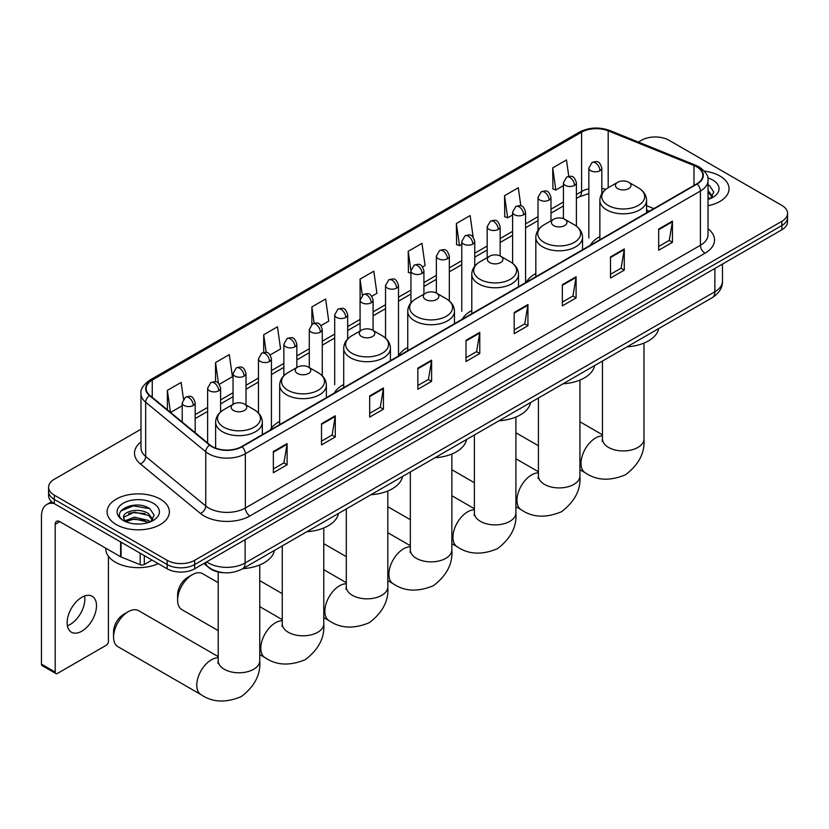 <?xml version="1.0" encoding="UTF-8"?>
<svg xmlns="http://www.w3.org/2000/svg" width="829" height="829" viewBox="0 0 829 829"><rect width="100%" height="100%" fill="white"/><g stroke="black" fill="none" stroke-linecap="round" stroke-linejoin="round"><path stroke-width="1.24" d="M279.663 421.422A34.383 19.855 0 0 0 270.181 430.106M343.703 384.449A34.383 19.855 0 0 0 334.222 393.133M407.744 347.475A34.383 19.855 0 0 0 398.262 356.159M471.784 310.502A34.383 19.855 0 0 0 462.302 319.186M535.824 273.529A34.383 19.855 0 0 0 526.342 282.212M599.864 236.555A34.383 19.855 0 0 0 590.383 245.239M649.221 211.271L646.579 210.203M223.82 572.715A19.461 11.233 180 0 1 209.24 567.948L203.841 563.492M140.982 429.225L54.299 479.266A19.461 11.233 0 0 0 48.59 487.214L48.59 495.69A19.461 11.233 0 0 0 54.299 503.638L167.147 568.787A19.461 11.233 0 0 0 194.67 568.787L781.851 229.778A19.461 11.233 0 0 0 787.55 221.84L787.55 217.602A19.461 11.233 0 0 1 781.851 225.54A19.461 11.233 0 0 0 787.55 217.602L787.55 213.364A19.461 11.233 0 0 0 781.851 205.416L669.003 140.267A19.461 11.233 0 0 0 641.48 140.267L638.371 142.06M48.59 487.214A19.461 11.233 0 0 0 54.299 495.162L167.147 560.311A19.461 11.233 0 0 0 194.67 560.311L194.67 564.549L781.851 225.54L194.67 564.549A19.461 11.233 0 0 1 167.147 564.549A19.461 11.233 0 0 0 194.67 564.549L194.67 568.787M54.299 495.162L54.299 499.4L167.147 564.549L54.299 499.4A19.461 11.233 0 0 1 48.59 491.452A19.461 11.233 0 0 0 54.299 499.4L54.299 503.638M719.924 176.017A31.139 17.979 0 0 0 704.37 171.147A31.139 17.979 0 0 1 719.924 176.017A31.139 17.979 0 0 1 729.043 188.732A31.139 17.979 0 0 0 719.924 176.017M160.266 499.131A31.139 17.979 0 0 0 126.329 495.234A31.139 17.979 0 0 0 107.107 511.845A31.139 17.979 0 0 0 116.226 524.56A31.139 17.979 0 0 0 150.163 528.456A31.139 17.979 0 0 0 169.385 511.845A31.139 17.979 0 0 0 160.266 499.131A31.139 17.979 0 0 0 126.329 495.234A31.139 17.979 0 0 0 107.107 511.845A31.139 17.979 0 0 0 116.226 524.56A31.139 17.979 0 0 0 150.163 528.456A31.139 17.979 0 0 0 169.385 511.845A31.139 17.979 0 0 0 160.266 499.131M696.754 166.878A20.756 11.989 180 0 1 702.837 175.354A20.756 11.989 180 0 1 696.754 183.831L241.685 446.562A20.756 11.989 180 0 1 210.006 444.955L149.925 395.423A20.756 11.989 180 0 1 146.173 388.552A20.756 11.989 180 0 1 152.256 380.076L581.595 132.194A20.756 11.989 180 0 1 608.185 130.847L693.987 165.541A20.756 11.989 180 0 1 696.754 166.878M697.116 166.67A21.274 12.29 0 0 0 694.277 165.292L608.476 130.609A21.274 12.29 0 0 0 581.233 131.977L151.883 379.858A21.274 12.29 0 0 0 149.5 395.599L209.582 445.132A21.274 12.29 0 0 0 242.058 446.769L697.116 184.038A21.274 12.29 0 0 0 697.116 166.67M273.342 451.536L273.342 472.727L287.103 464.779L287.103 443.598L273.342 451.536M273.342 468.965L283.943 462.851L287.052 444.292A5.192 2.995 -120 0 0 287.103 443.598M283.85 462.903L287.103 464.779M321.507 423.733L321.507 444.914L335.268 436.976L335.268 415.785L321.507 423.733M321.507 441.163L332.108 435.038L335.217 416.49A5.192 2.995 -120 0 0 335.268 415.785M332.014 435.09L335.268 436.976M369.672 395.92L369.672 417.111L383.433 409.163L383.433 387.972L369.672 395.92M369.672 413.35L380.273 407.226L383.381 388.677A5.192 2.995 -120 0 0 383.433 387.972M380.179 407.288L383.433 409.163M417.847 368.107L417.847 389.298L431.608 381.35L431.608 360.169L417.847 368.107M417.847 385.537L428.438 379.423L431.546 360.874A5.192 2.995 -120 0 0 431.608 360.169M428.344 379.475L431.608 381.35M658.682 229.063L658.682 250.254L672.443 242.306L672.443 221.125L658.682 229.063M658.682 246.493L669.283 240.379L672.381 221.82A5.192 2.995 -120 0 0 672.443 221.125M669.19 240.431L672.443 242.306M610.507 256.876L610.507 278.067L624.278 270.119L624.278 248.928L610.507 256.876M610.507 274.306L621.108 268.181L624.216 249.633A5.192 2.995 -120 0 0 624.278 248.928M621.014 268.233L624.278 270.119M562.342 284.689L562.342 305.87L576.103 297.932L576.103 276.741L562.342 284.689M562.342 302.108L572.943 295.994L576.051 277.446A5.192 2.995 -120 0 0 576.103 276.741M572.849 296.046L576.103 297.932M514.177 312.492L514.177 333.683L527.938 325.735L527.938 304.544L514.177 312.492M514.177 329.921L524.778 323.807L527.886 305.248A5.192 2.995 -120 0 0 527.938 304.544M524.684 323.859L527.938 325.735M466.012 340.304L466.012 361.496L479.773 353.548L479.773 332.356L466.012 340.304M466.012 357.734L476.613 351.61L479.711 333.061A5.192 2.995 -120 0 0 479.773 332.356M476.52 351.662L479.773 353.548M708.028 205.727A31.139 17.979 0 0 0 729.043 188.732A31.139 17.979 0 0 1 708.028 205.727M194.67 560.311L781.851 221.302A19.461 11.233 0 0 0 787.55 213.364M270.161 354.947L280.575 348.936L277.466 326.792L263.705 334.74L263.705 352.449M219.333 384.293L232.41 376.739L229.301 354.605L215.54 362.553L215.54 381.827M183.468 399.008L181.136 382.418L167.375 390.355L167.375 409.806M422.645 266.917L425.08 265.508L421.971 243.363L408.21 251.311L408.428 272.378M473.172 237.208L470.136 215.561L456.375 223.509L456.603 244.565M520.84 205.841L518.301 187.748L504.54 195.696L504.768 216.752M568.777 176.359L566.476 159.945L552.715 167.883L552.933 188.95M320.989 325.6L328.74 321.124L325.642 298.989L311.87 306.927L311.87 324.284M371.817 296.264L376.915 293.311L373.806 271.176L360.045 279.124L360.118 300.264M360.118 330.989L360.045 300.098M360.045 279.124L362.304 295.259M410.946 273.311L408.21 272.295M408.21 251.311L410.946 270.793A6.487 3.741 0 0 0 412.842 273.425A6.487 3.741 0 0 0 422.013 273.425A6.487 3.741 0 0 0 423.92 270.782C421.287 262.461 418.728 264.119 414.189 265.156A6.487 3.741 60 0 1 417.433 265.487A6.487 3.741 -120 0 1 422.013 273.425M456.375 223.509L459.484 245.643L461.774 244.327M459.484 245.643L456.375 244.482M504.54 195.696L507.649 217.83L512.602 214.98M507.649 217.83L504.54 216.67M552.715 167.883L555.813 190.028L563.43 185.634M555.813 190.028L552.715 188.867M311.87 306.927L314.16 323.186M263.705 334.74L266.192 352.449M215.54 362.553L218.462 383.34M170.567 412.448L182.214 405.723M167.375 390.355L170.463 412.355M708.028 197.219L709.976 198.753M708.028 198.898L708.577 199.271M708.028 190.494L712.484 196.473M708.028 192.173L712.152 196.908M708.028 199.447A21.15 12.207 0 0 0 712.857 197.364A21.15 12.207 0 0 0 712.857 180.1A21.15 12.207 0 0 0 707.779 177.934M710.484 198.545L713.8 192.038L709.603 185.727M708.028 184.94L709.323 185.53M617.719 188.618A7.782 4.497 0 0 0 628.724 188.618A7.782 4.497 0 0 0 628.724 182.266L638.392 187.851A21.45 12.383 0 0 1 638.392 205.364A21.45 12.383 0 0 1 608.051 205.364A21.45 12.383 0 0 1 608.051 187.851C602.766 190.981 600.041 195.157 599.864 200.349A23.357 13.482 0 0 0 606.704 209.882A23.357 13.482 0 0 0 632.154 212.804A23.357 13.482 0 0 0 646.579 200.349C646.402 195.157 643.677 190.981 638.392 187.851L628.724 182.266A7.782 4.497 0 0 0 617.719 182.266A7.782 4.497 0 0 0 617.719 188.618M627.097 346.823A35.678 20.601 0 0 0 658.692 328.585M553.679 225.592A7.782 4.497 0 0 0 564.684 225.592A7.782 4.497 0 0 0 564.684 219.239L574.352 224.825A21.45 12.383 0 0 1 574.352 242.337A21.45 12.383 0 0 1 544.011 242.337A21.45 12.383 0 0 1 544.011 224.825C538.726 227.954 536 232.13 535.824 237.322A23.357 13.482 0 0 0 542.663 246.855A23.357 13.482 0 0 0 568.114 249.778A23.357 13.482 0 0 0 582.538 237.322C582.362 232.13 579.637 227.954 574.352 224.825L564.684 219.239A7.782 4.497 0 0 0 553.679 219.239A7.782 4.497 0 0 0 553.679 225.592M563.057 383.796A35.678 20.601 0 0 0 594.652 365.558M489.638 262.565A7.782 4.497 0 0 0 500.643 262.565A7.782 4.497 0 0 0 500.643 256.213L510.312 261.798A21.45 12.383 0 0 1 510.312 279.311A21.45 12.383 0 0 1 479.97 279.311A21.45 12.383 0 0 1 479.97 261.798C474.685 264.928 471.96 269.104 471.784 274.295A23.357 13.482 0 0 0 478.623 283.829A23.357 13.482 0 0 0 504.073 286.751A23.357 13.482 0 0 0 518.498 274.295C518.322 269.104 515.597 264.928 510.312 261.798L500.643 256.213A7.782 4.497 0 0 0 489.638 256.213A7.782 4.497 0 0 0 489.638 262.565M499.017 420.769A35.678 20.601 0 0 0 530.612 402.531M425.598 299.538A7.782 4.497 0 0 0 436.603 299.538A7.782 4.497 0 0 0 436.603 293.186L446.271 298.761A21.45 12.383 0 0 1 446.271 316.284A21.45 12.383 0 0 1 415.93 316.284A21.45 12.383 0 0 1 415.93 298.761C410.645 301.901 407.92 306.077 407.744 311.269A23.357 13.482 0 0 0 414.583 320.802A23.357 13.482 0 0 0 440.033 323.724A23.357 13.482 0 0 0 454.458 311.269C454.282 306.077 451.556 301.901 446.271 298.761L436.603 293.186A7.782 4.497 0 0 0 425.598 293.186A7.782 4.497 0 0 0 425.598 299.538M434.976 457.743A35.678 20.601 0 0 0 466.572 439.505M361.558 336.512A7.782 4.497 0 0 0 372.563 336.512A7.782 4.497 0 0 0 372.563 330.16L382.231 335.735A21.45 12.383 0 0 1 382.231 353.258A21.45 12.383 0 0 1 351.89 353.258A21.45 12.383 0 0 1 351.89 335.735C346.605 338.874 343.88 343.04 343.703 348.242A23.357 13.482 0 0 0 350.543 357.776A23.357 13.482 0 0 0 376.003 360.698A23.357 13.482 0 0 0 390.418 348.242C390.241 343.04 387.516 338.874 382.231 335.735L372.563 330.16A7.782 4.497 0 0 0 361.558 330.16A7.782 4.497 0 0 0 361.558 336.512M370.936 494.716A35.678 20.601 0 0 0 402.531 476.478M177.603 600.144L177.603 594.849A14.269 8.238 -60 0 1 187.696 577.367L192.287 574.725A20.756 11.989 120 0 0 177.603 600.144A20.756 11.989 120 0 0 181.903 609.657L218.224 630.62M297.518 373.485A7.782 4.497 0 0 0 308.523 373.485A7.782 4.497 0 0 0 308.523 367.133L318.191 372.708A21.45 12.383 0 0 1 318.191 390.231A21.45 12.383 0 0 1 287.85 390.231A21.45 12.383 0 0 1 287.85 372.708C282.565 375.848 279.839 380.014 279.663 385.216A23.357 13.482 0 0 0 286.502 394.749A23.357 13.482 0 0 0 311.963 397.671A23.357 13.482 0 0 0 326.377 385.216C326.201 380.014 323.476 375.848 318.191 372.708L308.523 367.133A7.782 4.497 0 0 0 297.518 367.133A7.782 4.497 0 0 0 297.518 373.485M306.896 531.69A35.678 20.601 0 0 0 338.491 513.452M218.224 582.673L202.659 573.699A20.756 11.989 120 0 0 192.287 574.725L187.696 577.367M113.563 637.118L113.563 631.822A14.269 8.238 -60 0 1 123.656 614.341L128.246 611.698A20.756 11.989 120 0 0 113.563 637.118A20.756 11.989 120 0 0 117.863 646.63L201.074 694.671A20.756 11.989 -60 0 1 197.893 678.029A20.756 11.989 -60 0 1 211.457 659.739A20.756 11.989 -60 0 1 218.224 657.739M233.477 410.459A7.782 4.497 0 0 0 244.482 410.459A7.782 4.497 0 0 0 244.482 404.106L254.151 409.681A21.45 12.383 0 0 1 254.151 427.204A21.45 12.383 0 0 1 223.809 427.204A21.45 12.383 0 0 1 223.809 409.681C218.524 412.821 215.799 416.987 215.623 422.189A23.357 13.482 0 0 0 222.462 431.722A23.357 13.482 0 0 0 247.923 434.645A23.357 13.482 0 0 0 262.337 422.189C262.161 416.987 259.436 412.821 254.151 409.681L244.482 404.106A7.782 4.497 0 0 0 233.477 404.106A7.782 4.497 0 0 0 233.477 410.459M242.856 568.663A35.678 20.601 0 0 0 274.451 550.425M218.224 656.62L138.619 610.672A20.756 11.989 120 0 0 128.246 611.698L123.656 614.341M84.589 595.989A20.756 11.989 -60 0 1 70.175 624.465A20.756 11.989 -60 0 1 67.408 625.76M81.822 631.19A20.756 11.989 120 0 0 95.376 612.89A20.756 11.989 120 0 0 92.195 596.258A20.756 11.989 120 0 0 81.822 597.284A20.756 11.989 120 0 0 68.258 615.584A20.756 11.989 120 0 0 71.439 632.216A20.756 11.989 120 0 0 81.822 631.19M144.319 555.606L144.319 564.487L152.008 560.052M54.072 503.504A25.948 14.984 -120 0 0 46.828 504.467A25.948 14.984 -120 0 0 41.45 516.353L41.45 664.133L55.211 672.081L55.211 524.291A6.487 3.741 60 0 1 56.559 521.327A6.487 3.741 60 0 1 59.802 521.648L120.609 556.756L120.609 541.917M55.211 672.081A3.243 1.876 120 0 0 55.885 673.562L42.124 665.625A3.243 1.876 -60 0 1 41.45 664.133M55.885 673.562A3.243 1.876 120 0 0 57.502 673.407L106.133 645.335A3.243 1.876 120 0 0 108.423 641.356L108.423 556.3M144.319 564.487A3.243 1.876 180 0 1 140.163 564.694L121.044 556.964A3.243 1.876 180 0 1 120.609 556.756M105.801 548.207L105.801 548.922A32.435 18.725 0 0 0 115.304 562.166A32.435 18.725 0 0 0 158.266 563.658M134.723 523.887L139.614 524.032M125.003 520.778L134.453 517.182L148.609 520.488L150.329 521.866M125.873 521.69L134.453 518.861L148.919 522.384M125.158 521.441L123.635 517.887A14.663 8.466 0 0 0 126.008 521.804M152.826 519.586L148.609 513.762C139.811 507.203 121.708 511.255 123.635 517.887L123.583 517.234M123.676 518.094L124.081 516.995L134.453 512.135L148.609 515.451L152.495 520.021M150.826 521.659L154.142 515.151L149.945 508.84C135.106 498.177 108.744 512.229 123.967 520.85L124.723 521.306M153.199 503.213A21.15 12.207 0 0 0 123.293 503.213A21.15 12.207 0 0 0 123.293 520.477A21.15 12.207 0 0 0 153.199 520.477A21.15 12.207 0 0 0 153.199 503.213M120.879 510.965L133.293 505.866L149.666 508.643M128.63 513.441L133.293 512.591L144.982 513.597M128.63 520.166L133.293 519.317L144.982 520.322M206.69 561.844A25.948 14.984 0 0 0 208.431 562.964A25.948 14.984 0 0 0 245.125 562.964L714.878 291.756A25.948 14.984 0 0 0 722.473 281.166C722.66 287.601 719.24 293.114 712.184 297.694L242.441 568.901A12.974 7.492 60 0 0 245.125 562.964L245.125 539.658M714.878 268.451L714.878 291.756A12.974 7.492 60 0 1 712.184 297.694M205.633 562.456A12.974 8.673 129.5 0 0 207.892 566.673L203.955 563.43M781.851 229.778L781.851 221.302M167.147 568.787L167.147 560.311M708.028 228.742A32.435 18.725 180 0 1 705.013 253.218L249.943 515.949A6.487 3.741 60 0 1 245.353 508.001L700.422 245.27A25.948 14.984 0 0 0 708.028 234.68L708.028 180.442A25.948 14.984 180 0 1 700.422 191.033A6.487 3.741 -120 0 0 697.116 184.038M249.943 515.949A32.435 18.725 180 0 1 204.069 515.949A32.435 18.725 180 0 1 200.442 513.452L140.36 463.908A32.435 18.725 180 0 1 140.982 441.94M208.659 508.001A25.948 14.984 0 0 0 245.353 508.001L245.353 453.764A25.948 14.984 180 0 1 205.747 451.764L145.676 402.231A25.948 14.984 180 0 1 140.982 393.63L140.982 447.878A25.948 14.984 0 0 0 145.676 456.468L205.747 506.001A25.948 14.984 0 0 0 208.659 508.001M708.028 180.442C708.888 176.39 705.904 171.862 699.085 166.878L695.666 165.22A6.487 3.036 112 0 0 694.277 165.292M695.666 165.22L609.864 130.536C599.118 126.733 588.922 127.283 579.264 132.194A6.487 3.741 60 0 1 581.233 131.977M151.883 379.858A6.487 3.741 -120 0 0 149.925 380.065C143.189 384.905 140.205 389.433 140.982 393.63M149.5 395.599A6.487 4.342 129.5 0 0 145.676 402.231L145.676 456.468A6.487 4.342 -50.5 0 1 140.36 463.908M609.864 130.536A6.487 3.036 112 0 0 608.476 130.609M209.582 445.132A6.487 4.342 129.5 0 0 205.747 451.764L205.747 506.001A6.487 4.342 -50.5 0 1 200.442 513.452M242.058 446.769A6.487 3.741 60 0 1 245.353 453.764L700.422 191.033L700.422 245.27A6.487 3.741 60 0 0 705.013 253.218M152.256 380.076L152.256 397.34M693.987 165.541L693.987 185.427M608.185 130.847L608.185 187.768M653.812 208.618L646.579 205.696M605.802 189.344A20.756 11.989 0 0 0 601.813 188.442M588.839 188.805A20.756 11.989 0 0 0 581.595 191.52L576.404 194.514M581.595 132.194L581.595 191.52A11.679 6.746 60 0 1 579.181 196.867L576.404 198.473M563.43 202.007L550.984 209.188M538.011 216.68L525.576 223.861M512.602 231.353L500.156 238.534M487.183 246.026L474.748 253.208M461.774 260.7L449.328 267.881M436.355 275.373L423.92 282.554M410.946 290.046L398.5 297.228M385.526 304.72L373.091 311.901M360.118 319.393L347.672 326.574M334.698 334.066L322.263 341.247M309.29 348.74L296.844 355.921M283.87 363.413L271.435 370.594M258.461 378.086L246.016 385.267M233.042 392.749L220.607 399.93M207.633 407.422L195.188 414.604M466.012 340.978L479.711 333.061M514.177 313.165L527.886 305.248M562.342 285.352L576.051 277.446M610.507 257.55L624.216 249.633M658.682 229.737L672.381 221.82M417.847 368.781L431.546 360.874M369.672 396.594L383.381 388.677M321.507 424.396L335.217 416.49M273.342 452.209L287.052 444.292M643.978 343.102L643.978 438.966A20.756 11.989 180 0 1 637.895 447.432A20.756 11.989 180 0 1 608.538 447.432A20.756 11.989 180 0 1 602.455 438.966L602.186 441.411M643.978 438.966C645.055 452.613 638.9 464.551 625.532 474.758C610.02 481.234 596.611 480.592 585.315 472.831A20.756 11.989 -60 0 1 582.134 456.199A20.756 11.989 -60 0 1 595.699 437.899A20.756 11.989 -60 0 1 602.455 435.909M579.937 380.076L579.937 475.939A20.756 11.989 180 0 1 573.855 484.405A20.756 11.989 180 0 1 544.498 484.405A20.756 11.989 180 0 1 538.415 475.939L538.145 478.385M579.937 475.939C581.015 489.587 574.86 501.524 561.502 511.731C545.979 518.208 532.57 517.565 521.275 509.804A20.756 11.989 -60 0 1 518.094 493.172A20.756 11.989 -60 0 1 531.658 474.872A20.756 11.989 -60 0 1 538.415 472.872M515.897 417.049L515.897 512.902A20.756 11.989 180 0 1 509.814 521.379A20.756 11.989 180 0 1 480.457 521.379A20.756 11.989 180 0 1 474.375 512.902L474.105 515.358M515.897 512.902C516.975 526.56 510.83 538.498 497.462 548.705C481.939 555.171 468.53 554.528 457.235 546.777A20.756 11.989 -60 0 1 454.054 530.145A20.756 11.989 -60 0 1 467.618 511.845A20.756 11.989 -60 0 1 474.375 509.845M451.857 454.023L451.857 549.876A20.756 11.989 180 0 1 445.784 558.352A20.756 11.989 180 0 1 416.417 558.352A20.756 11.989 180 0 1 410.345 549.876L410.065 552.332M451.857 549.876C452.935 563.533 446.79 575.471 433.422 585.678C417.899 592.144 404.49 591.502 393.195 583.751A20.756 11.989 -60 0 1 390.013 567.119A20.756 11.989 -60 0 1 403.578 548.819A20.756 11.989 -60 0 1 410.345 546.819M387.817 490.996L387.817 586.849A20.756 11.989 180 0 1 381.744 595.326A20.756 11.989 180 0 1 352.377 595.326A20.756 11.989 180 0 1 346.304 586.849L346.025 589.305M387.817 586.849C388.894 600.507 382.749 612.444 369.382 622.652C353.859 629.118 340.45 628.475 329.154 620.724A20.756 11.989 -60 0 1 325.973 604.092A20.756 11.989 -60 0 1 339.538 585.792A20.756 11.989 -60 0 1 346.304 583.792M323.776 527.969L323.776 623.822A20.756 11.989 180 0 1 317.704 632.299A20.756 11.989 180 0 1 288.337 632.299A20.756 11.989 180 0 1 282.264 623.822L281.984 626.278M323.776 623.822C324.854 637.48 318.709 649.418 305.341 659.625C289.818 666.091 276.409 665.449 265.114 657.698A20.756 11.989 -60 0 1 261.933 641.066A20.756 11.989 -60 0 1 275.497 622.766A20.756 11.989 -60 0 1 282.264 620.766M259.746 564.943L259.746 660.796A20.756 11.989 180 0 1 253.664 669.272A20.756 11.989 180 0 1 224.307 669.272A20.756 11.989 180 0 1 218.224 660.796L217.954 663.252M599.916 170.722A6.487 3.741 0 0 0 601.813 168.069C599.18 159.748 596.621 161.406 592.082 162.453A6.487 3.741 60 0 1 595.326 162.774A6.487 3.741 -120 0 1 599.916 170.722A6.487 3.741 0 0 1 590.745 170.722A6.487 3.741 0 0 1 588.839 168.069L592.082 162.453M574.497 185.395A6.487 3.741 0 0 0 576.404 182.743C573.772 174.422 571.212 176.08 566.673 177.126A6.487 3.741 60 0 1 569.917 177.447A6.487 3.741 -120 0 1 574.497 185.395A6.487 3.741 0 0 1 565.326 185.395A6.487 3.741 0 0 1 563.43 182.743L566.673 177.126M549.088 200.069A6.487 3.741 0 0 0 550.984 197.416C548.352 189.095 545.793 190.753 541.254 191.8A6.487 3.741 60 0 1 544.498 192.121A6.487 3.741 -120 0 1 549.088 200.069A6.487 3.741 0 0 1 539.917 200.069A6.487 3.741 0 0 1 538.011 197.416L541.254 191.8M523.669 214.742A6.487 3.741 0 0 0 525.576 212.089C522.944 203.768 520.384 205.426 515.845 206.473A6.487 3.741 60 0 1 519.089 206.794A6.487 3.741 -120 0 1 523.669 214.742A6.487 3.741 0 0 1 514.498 214.742A6.487 3.741 0 0 1 512.602 212.089L515.845 206.473M498.26 229.405A6.487 3.741 0 0 0 500.156 226.763C497.524 218.441 494.965 220.099 490.426 221.146A6.487 3.741 60 0 1 493.669 221.467A6.487 3.741 -120 0 1 498.26 229.405A6.487 3.741 0 0 1 489.089 229.405A6.487 3.741 0 0 1 487.183 226.763L490.426 221.146M472.841 244.078A6.487 3.741 0 0 0 474.748 241.436C472.115 233.115 469.556 234.773 465.017 235.819A6.487 3.741 60 0 1 468.261 236.141A6.487 3.741 -120 0 1 472.841 244.078A6.487 3.741 0 0 1 463.67 244.078A6.487 3.741 0 0 1 461.774 241.436L465.017 235.819M447.432 258.752A6.487 3.741 0 0 0 449.328 256.109C446.696 247.788 444.137 249.446 439.598 250.493A6.487 3.741 60 0 1 442.841 250.814A6.487 3.741 -120 0 1 447.432 258.752A6.487 3.741 0 0 1 438.261 258.752A6.487 3.741 0 0 1 436.355 256.109L439.598 250.493M396.604 288.098A6.487 3.741 0 0 0 398.5 285.456C395.868 277.135 393.309 278.793 388.77 279.829A6.487 3.741 60 0 1 392.013 280.15A6.487 3.741 -120 0 1 396.604 288.098A6.487 3.741 0 0 1 387.433 288.098A6.487 3.741 0 0 1 385.526 285.456L388.77 279.829M371.185 302.772A6.487 3.741 0 0 0 373.091 300.129C370.459 291.808 367.9 293.456 363.361 294.502A6.487 3.741 60 0 1 366.605 294.823A6.487 3.741 -120 0 1 371.185 302.772A6.487 3.741 0 0 1 362.014 302.772A6.487 3.741 0 0 1 360.118 300.129L363.361 294.502M345.776 317.445A6.487 3.741 0 0 0 347.672 314.792C345.04 306.471 342.481 308.129 337.942 309.176A6.487 3.741 60 0 1 341.185 309.497A6.487 3.741 -120 0 1 345.776 317.445A6.487 3.741 0 0 1 336.605 317.445A6.487 3.741 0 0 1 334.698 314.792L337.942 309.176M320.357 332.118A6.487 3.741 0 0 0 322.263 329.465C319.631 321.144 317.072 322.802 312.533 323.849A6.487 3.741 60 0 1 315.776 324.17A6.487 3.741 -120 0 1 320.357 332.118A6.487 3.741 0 0 1 311.186 332.118A6.487 3.741 0 0 1 309.29 329.465L312.533 323.849M294.948 346.791A6.487 3.741 0 0 0 296.844 344.139C294.212 335.818 291.653 337.476 287.114 338.522A6.487 3.741 60 0 1 290.357 338.843A6.487 3.741 -120 0 1 294.948 346.791A6.487 3.741 0 0 1 285.777 346.791A6.487 3.741 0 0 1 283.87 344.139L287.114 338.522M269.529 361.465A6.487 3.741 0 0 0 271.435 358.812C268.803 350.491 266.244 352.149 261.705 353.195A6.487 3.741 60 0 1 264.948 353.517A6.487 3.741 -120 0 1 269.529 361.465A6.487 3.741 0 0 1 260.358 361.465A6.487 3.741 0 0 1 258.461 358.812L261.705 353.195M244.12 376.138A6.487 3.741 0 0 0 246.016 373.485C243.384 365.164 240.824 366.822 236.286 367.869A6.487 3.741 60 0 1 239.529 368.19A6.487 3.741 -120 0 1 244.12 376.138A6.487 3.741 0 0 1 234.949 376.138A6.487 3.741 0 0 1 233.042 373.485L236.286 367.869M218.701 390.811A6.487 3.741 0 0 0 220.607 388.159C217.975 379.837 215.416 381.495 210.877 382.542A6.487 3.741 60 0 1 214.12 382.863A6.487 3.741 -120 0 1 218.701 390.811A6.487 3.741 0 0 1 209.53 390.811A6.487 3.741 0 0 1 207.633 388.159L210.877 382.542M193.292 405.485A6.487 3.741 0 0 0 195.188 402.832C192.556 394.511 189.996 396.169 185.458 397.215A6.487 3.741 60 0 1 188.701 397.537A6.487 3.741 -120 0 1 193.292 405.485A6.487 3.741 0 0 1 184.121 405.485A6.487 3.741 0 0 1 182.214 402.832L185.458 397.215M55.211 524.291L59.802 521.648M121.044 542.176L121.044 556.964M140.163 564.694L140.163 553.212M242.441 568.901C231.996 574.145 221.561 574.145 211.115 568.901L207.892 566.673M722.473 281.166L722.473 264.057M579.264 132.194L149.925 380.065M588.839 193.582L579.181 196.867M563.43 205.955L550.984 213.136M538.011 220.628L525.576 227.809M512.602 235.301L500.156 242.482M487.183 249.975L474.748 257.156M461.774 264.648L449.328 271.829M436.355 279.321L423.92 286.502M410.946 293.994L398.5 301.176M385.526 308.668L373.091 315.849M360.118 323.341L347.672 330.522M334.698 338.014L322.263 345.196M309.29 352.688L296.844 359.869M283.87 367.361L271.435 374.542M258.461 382.034L246.016 389.215M233.042 396.708L220.607 403.889M207.633 411.381L195.188 418.562M649.366 211.188L646.579 210.058M585.315 472.831L579.937 469.732M538.415 445.753L515.897 432.759M646.579 212.804L646.579 200.349M599.864 239.768L599.864 200.349M617.719 182.266L608.051 187.851M602.455 434.79L579.937 421.785M602.455 361.05L602.455 438.966M521.275 509.804L515.897 506.706M474.375 482.727L451.857 469.732M582.538 249.778L582.538 237.322M535.824 276.741L535.824 237.322M553.679 219.239L544.011 224.825M538.415 471.763L515.897 458.758M538.415 398.024L538.415 475.939M457.235 546.777L451.857 543.679M410.345 519.7L387.817 506.706M518.498 286.751L518.498 274.295M471.784 313.714L471.784 274.295M489.638 256.213L479.97 261.798M474.375 508.737L451.857 495.732M474.375 434.997L474.375 512.902M393.195 583.751L387.817 580.642M346.304 556.673L323.776 543.679M454.458 323.714L454.458 311.269M407.744 350.688L407.744 311.269M425.598 293.186L415.93 298.761M410.345 545.71L387.817 532.705M410.345 471.97L410.345 549.876M329.154 620.724L323.776 617.615M282.264 593.647L259.746 580.642M390.418 360.688L390.418 348.242M343.703 387.661L343.703 348.242M361.558 330.16L351.89 335.735M346.304 582.673L323.776 569.678M346.304 508.944L346.304 586.849M265.114 657.698L259.746 654.589M326.377 397.661L326.377 385.216M279.663 424.635L279.663 385.216M297.518 367.133L287.85 372.708M282.264 619.646L259.746 606.652M282.264 545.907L282.264 623.822M259.746 660.796C260.814 674.454 254.669 686.381 241.301 696.598C225.778 703.065 212.369 702.422 201.074 694.671M262.337 434.634L262.337 422.189M215.623 448.106L215.623 422.189M233.477 404.106L223.809 409.681M218.224 571.989L218.224 660.796M601.813 193.665L601.813 168.069M588.839 237.996L588.839 168.069M576.404 226.172L576.404 182.743M563.43 218.649L563.43 182.743M550.984 220.794L550.984 197.416M538.011 230.265L538.011 197.416M525.576 282.005L525.576 212.089M512.602 263.321L512.602 212.089M500.156 255.954L500.156 226.763M487.183 257.622L487.183 226.763M474.748 266.182L474.748 241.436M461.774 311.352L461.774 241.436M449.328 300.917L449.328 256.109M436.355 293.051L436.355 256.109M423.92 294.15L423.92 270.782M410.946 302.865L410.946 270.782L414.189 265.156M398.5 355.372L398.5 285.456M385.526 338.097L385.526 285.456M373.091 330.46L373.091 300.129M347.672 338.978L347.672 314.792M334.698 384.718L334.698 314.792M322.263 375.806L322.263 329.465M309.29 367.568L309.29 329.465M296.844 367.516L296.844 344.139M283.87 375.713L283.87 344.139M271.435 428.147L271.435 358.812M258.461 413.018L258.461 358.812M246.016 404.987L246.016 373.485M233.042 404.355L233.042 373.485M220.607 411.961L220.607 388.159M207.633 443.007L207.633 388.159M195.188 432.748L195.188 402.832M182.214 422.044L182.214 402.832M46.828 504.467L51.616 501.7"/></g></svg>
